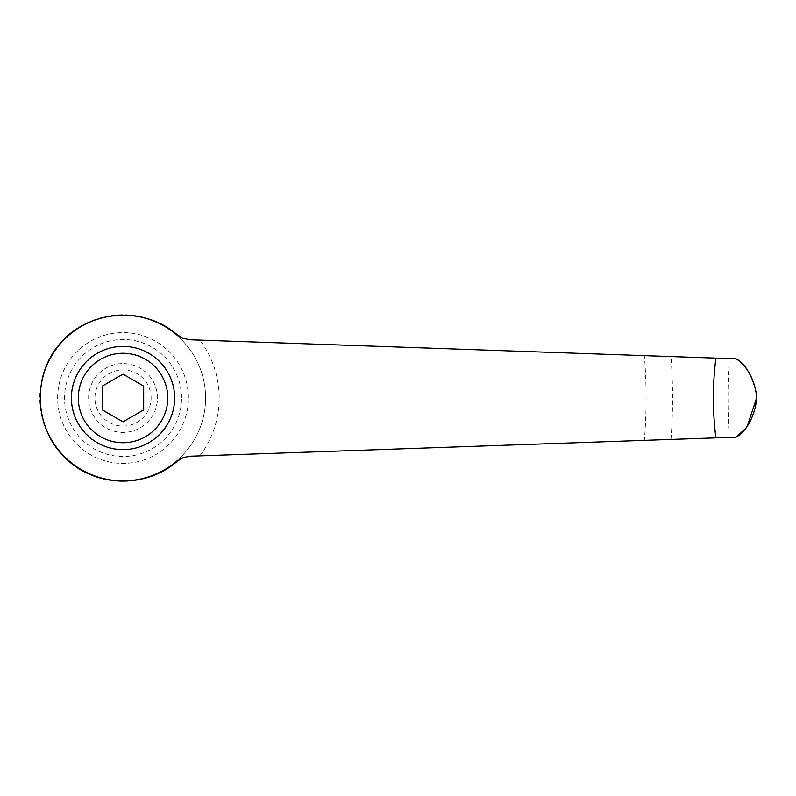 <?xml version="1.0" encoding="UTF-8"?>
<svg xmlns="http://www.w3.org/2000/svg" width="796" height="796" viewBox="0 0 796 796"><rect width="100%" height="100%" fill="white"/><g stroke="black" fill="none" stroke-linecap="round" stroke-linejoin="round"><path stroke-width="0.6" stroke-dasharray="3.98 2.98" d="M205.607 398A82.585 82.585 0 0 0 123.022 315.415A82.585 82.585 0 0 0 40.437 398A82.585 82.585 0 0 0 123.022 480.585A82.585 82.585 0 0 0 205.607 398A82.585 82.585 0 0 0 123.022 315.415A82.585 82.585 0 0 0 40.437 398A82.585 82.585 0 0 0 123.022 480.585A82.585 82.585 0 0 0 205.607 398A82.585 82.585 0 0 0 123.022 315.415A82.585 82.585 0 0 0 40.437 398M188.403 398A65.381 65.381 0 0 0 123.022 332.619A65.381 65.381 0 0 0 57.64 398A65.381 65.381 0 0 0 123.022 463.381A65.381 65.381 0 0 0 188.403 398A65.381 65.381 0 0 0 123.022 332.619A65.381 65.381 0 0 0 57.64 398A65.381 65.381 0 0 0 123.022 463.381A65.381 65.381 0 0 0 188.403 398M181.528 398A58.496 58.496 0 0 0 123.022 339.504A58.496 58.496 0 0 0 64.526 398A58.496 58.496 0 0 0 123.022 456.496A58.496 58.496 0 0 0 181.528 398M157.439 398A34.417 34.417 0 0 0 123.022 363.583A34.417 34.417 0 0 0 88.615 398A34.417 34.417 0 0 0 123.022 432.417A34.417 34.417 0 0 0 157.439 398A34.417 34.417 0 0 0 123.022 363.583A34.417 34.417 0 0 0 88.615 398A34.417 34.417 0 0 0 123.022 432.417A34.417 34.417 0 0 0 157.439 398M151.101 398A28.079 28.079 0 0 0 123.022 369.921A28.079 28.079 0 0 0 94.943 398A28.079 28.079 0 0 0 123.022 426.079A28.079 28.079 0 0 0 151.101 398M183.02 338.3L189.985 339.773L736.171 358.887M736.101 437.163L644.362 440.367A523.062 523.062 0 0 0 644.362 355.633M180.583 458.874L177.259 461.202A83.282 83.282 0 0 1 44.924 369.085A83.282 83.282 0 0 1 177.259 334.798L178.433 335.743M71.401 398C71.202 370.379 95.401 346.18 123.022 346.379C150.643 346.18 174.851 370.379 174.642 398C174.851 425.621 150.643 449.82 123.022 449.621C95.401 449.82 71.202 425.621 71.401 398M143.668 386.08L123.022 374.16L102.376 386.08L102.376 409.92L123.022 421.84L143.668 409.92L143.668 386.08M644.362 440.367L189.985 456.227L183.319 457.581M747.414 425.76L744.419 429.591M199.816 455.889A96.167 96.167 0 0 0 199.816 340.111M670.978 439.432A549.519 549.519 0 0 0 670.978 356.568M727.743 437.452A606.005 606.005 0 0 0 727.743 358.548"/><path stroke-width="1.19" d="M177.259 461.202C147.359 487.689 98.684 487.689 68.794 461.202C34.755 432.427 30.556 377.364 59.829 343.772C88.595 309.734 143.658 305.535 177.259 334.798L183.199 338.37L189.985 339.773L715.903 358.13C712.529 384.707 712.529 411.293 715.903 437.87L189.985 456.227L183.199 457.63L177.259 461.202M123.022 449.621A51.621 51.621 0 0 0 174.642 398A51.621 51.621 0 0 0 123.022 346.379A51.621 51.621 0 0 0 71.401 398A51.621 51.621 0 0 0 123.022 449.621A51.621 51.621 0 0 1 71.401 398A51.621 51.621 0 0 1 123.022 346.379M123.022 374.16L143.668 386.08L143.668 409.92L123.022 421.84L102.376 409.92L102.376 386.08L123.022 374.16M183.319 457.581L180.583 458.874M178.433 335.743L183.02 338.3M715.903 437.87L736.101 437.163C751.444 428.566 757.056 403.761 756.2 399.194L747.414 425.76M756.2 396.806C757.165 394.786 753.235 369.444 736.101 358.837C751.076 366.269 757.712 394.766 756.2 396.806A633.178 633.178 0 0 1 756.2 398A633.178 633.178 0 0 0 756.2 396.806A633.178 633.178 0 0 1 756.2 398A633.178 633.178 0 0 0 756.2 396.806M744.419 429.591L736.101 437.163M736.101 358.837L715.903 358.13M756.2 399.194A633.178 633.178 0 0 0 756.2 398A633.178 633.178 0 0 1 756.2 399.194A633.178 633.178 0 0 0 756.2 398M167.757 398A44.735 44.735 0 0 0 123.022 353.265A44.735 44.735 0 0 0 78.287 398A44.735 44.735 0 0 0 123.022 442.735A44.735 44.735 0 0 0 167.757 398"/></g></svg>
